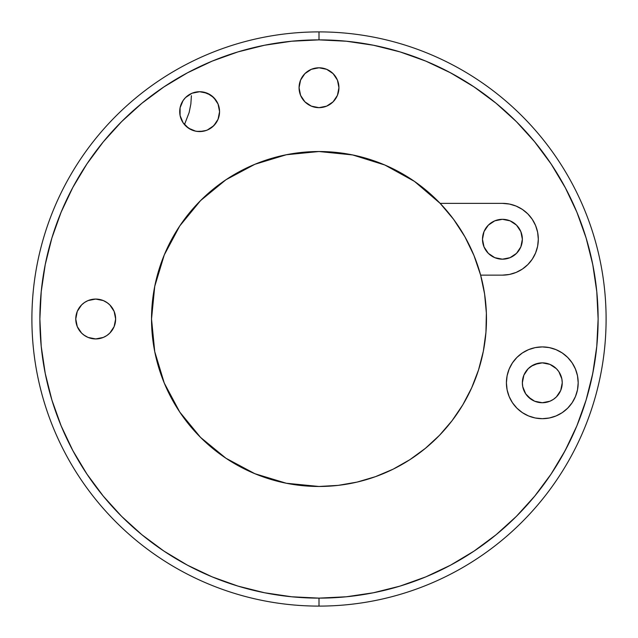 <?xml version="1.0" encoding="UTF-8"?>
<svg xmlns="http://www.w3.org/2000/svg" width="638" height="638" viewBox="0 0 638 638"><rect width="100%" height="100%" fill="white"/><g stroke="black" fill="none" stroke-linecap="round" stroke-linejoin="round"><path stroke-width="0.96" d="M106.777 302.42L109.8 304.9L114.122 311.368L115.638 319L114.122 326.632L109.8 333.1L106.777 335.58L103.332 337.422L95.7 338.938A19.938 19.938 0 0 1 75.763 319A19.938 19.938 0 0 1 95.7 299.062L103.332 300.578L107.527 302.946M542.3 418.688A35.888 35.888 0 0 1 506.412 382.8A35.888 35.888 0 0 1 542.3 346.912L549.302 347.598L556.033 349.648L562.237 352.958L567.676 357.424L572.142 362.863L575.452 369.067L577.502 375.798L578.188 382.8L577.502 389.802L575.452 396.533L572.142 402.738L567.676 408.176L562.237 412.642L556.033 415.952L549.302 418.002L542.3 418.688L535.298 418.002L528.567 415.952L522.362 412.642L516.924 408.176L512.458 402.738L509.148 396.533L507.098 389.802L506.412 382.8L507.098 375.798L509.148 369.067L512.458 362.863L516.924 357.424L522.362 352.958L528.567 349.648L535.298 347.598L542.3 346.912A35.888 35.888 0 0 1 578.188 382.8A35.888 35.888 0 0 1 542.3 418.688M319 107.662A19.938 19.938 0 0 1 299.062 87.725A19.938 19.938 0 0 1 319 67.787L326.632 69.303L333.1 73.625L337.422 80.093L338.938 87.725L337.422 95.357L333.1 101.825L326.632 106.147L319 107.662L311.368 106.147L304.9 101.825L300.578 95.357L299.062 87.725L300.578 80.093L304.9 73.625L311.368 69.303L319 67.787A19.938 19.938 0 0 1 338.938 87.725A19.938 19.938 0 0 1 319 107.662M185.929 126.117L191.153 129.681L195.252 131.093L199.638 131.58A19.93 19.93 0 0 1 179.709 111.65A19.93 19.93 0 0 1 199.638 91.72L195.38 92.183L191.703 93.371M319 31.9L319 39.875A279.125 279.125 0 0 1 598.125 319A279.125 279.125 0 0 1 319 598.125L319 606.1A287.1 287.1 0 0 0 606.1 319A287.1 287.1 0 0 0 319 31.9A287.1 287.1 0 0 1 606.1 319A287.1 287.1 0 0 1 319 606.1A287.1 287.1 0 0 1 31.9 319A287.1 287.1 0 0 1 319 31.9A287.1 287.1 0 0 0 31.9 319A287.1 287.1 0 0 0 319 606.1L319 598.125L346.362 596.777L373.453 592.758L400.026 586.107L425.817 576.88L450.58 565.164L474.074 551.08L496.077 534.764L516.373 516.373L534.764 496.077L551.08 474.074L565.164 450.58L576.88 425.817L586.107 400.026L592.758 373.453L596.777 346.362L598.125 319L596.777 291.638L592.758 264.547L586.107 237.974L576.88 212.183L565.164 187.42L551.08 163.926L534.764 141.923L516.373 121.627L496.077 103.236L474.074 86.92L450.58 72.836L425.817 61.12L400.026 51.893L373.453 45.242L346.362 41.223L319 39.875L291.638 41.223L264.547 45.242L237.974 51.893L212.183 61.12L187.42 72.836L163.926 86.92L141.923 103.236L121.627 121.627L103.236 141.923L86.92 163.926L72.836 187.42L61.12 212.183L51.893 237.974L45.242 264.547L41.223 291.638L39.875 319L41.223 346.362L45.242 373.453L51.893 400.026L61.12 425.817L72.836 450.58L86.92 474.074L103.236 496.077L121.627 516.373L141.923 534.764L163.926 551.08L187.42 565.164L212.183 576.88L237.974 586.107L264.547 592.758L291.638 596.777L319 598.125A279.125 279.125 0 0 1 39.875 319A279.125 279.125 0 0 1 319 39.875L319 31.9M154.085 348.173L152.809 339.695L151.525 319L154.747 286.326L164.277 254.913L179.749 225.956L200.579 200.579L225.956 179.749L254.913 164.277L286.326 154.747L319 151.525A167.475 167.475 0 0 1 480.629 275.137A167.475 167.475 0 0 1 319 486.475A167.475 167.475 0 0 1 151.525 319A167.475 167.475 0 0 1 319 151.525L352.631 154.938L384.881 165.027L414.461 181.391L440.14 203.362L502.425 203.362L509.427 204.048L516.158 206.098L522.362 209.408L527.801 213.874L532.267 219.312L535.577 225.517L537.627 232.248L538.312 239.25L537.627 246.252L535.577 252.983L532.267 259.188L527.801 264.626L522.362 269.092L516.158 272.402L509.427 274.452L502.425 275.137L480.629 275.137L484.585 293.927L486.371 313.051L485.949 332.254L483.333 351.283L478.556 369.88L471.681 387.816L462.805 404.843L452.031 420.737L439.51 435.299L425.402 448.331L409.891 459.663L393.191 469.145L375.519 476.65L357.097 482.089L338.172 485.374L319 486.475L286.326 483.253L254.913 473.723L225.956 458.251L200.579 437.421L179.749 412.044L164.277 383.087L154.747 351.674L151.525 319L152.809 298.305L154.085 289.827M190.866 103.938L191.4 95.7L190.866 103.938L189.135 112.543L190.866 103.938M184.486 124.585L189.135 112.543L184.486 124.593L184.932 125.096M502.425 259.188A19.938 19.938 0 0 1 482.488 239.25A19.938 19.938 0 0 1 502.425 219.312A19.938 19.938 0 0 1 522.362 239.25A19.938 19.938 0 0 1 502.425 259.188L494.793 257.672L488.325 253.35L484.003 246.882L482.488 239.25L484.003 231.618L488.325 225.15L494.793 220.828L502.425 219.312L510.057 220.828L516.525 225.15L520.847 231.618L522.362 239.25L520.847 246.882L516.525 253.35L510.057 257.672L502.425 259.188M523.878 375.168L528.2 368.7L531.223 366.22L538.408 363.245L542.3 362.863L549.932 364.378L556.4 368.7L558.88 371.723L561.855 378.908L562.237 382.8L560.722 390.432L556.4 396.9L553.377 399.38L549.932 401.222L542.3 402.738A19.938 19.938 0 0 1 522.362 382.8A19.938 19.938 0 0 1 542.3 362.863A19.938 19.938 0 0 1 562.237 382.8A19.938 19.938 0 0 1 542.3 402.738L534.668 401.222L531.223 399.38L525.72 393.877L522.745 386.692L522.362 382.8L523.878 375.168L528.2 368.7L532.897 365.215M252.321 472.63L226.458 458.586M224.305 457.135L210.668 446.72L203.211 439.997M198.865 435.69L195.802 432.444M195.714 432.357L180.777 413.568M177.795 409.046L171.678 398.646L165.513 386.006M163.783 381.883L155.329 354.505M155.329 283.495L163.783 256.109M165.513 251.994L171.678 239.354L177.795 228.954M180.777 224.432L195.714 205.643M195.738 205.627L198.865 202.31M203.211 198.003L210.596 191.344M210.747 191.209L224.305 180.865M226.458 179.414L252.321 165.37M84.623 335.58L81.6 333.1L77.278 326.632L75.763 319L77.278 311.368L81.6 304.9L84.623 302.42L88.068 300.578L95.7 299.062A19.938 19.938 0 0 1 115.638 319A19.938 19.938 0 0 1 95.7 338.938L88.068 337.422L83.65 334.886M79.128 307.907L79.734 307.053M206.241 130.455L199.638 131.58L195.754 131.197L188.569 128.222L183.074 122.719L180.091 115.542L180.091 107.758L183.074 100.581L185.546 97.558L192.014 93.236L199.638 91.72L207.27 93.236L213.73 97.558L218.052 104.026L219.568 111.65L218.052 119.274L213.73 125.742L207.27 130.064L203.53 131.197L196.759 131.372M187.971 127.807L186.719 126.826M191.567 129.873L190.22 129.211M195.539 131.149L193.92 130.742M199.638 91.72L203.618 92.119L199.638 91.72A19.93 19.93 0 0 1 219.568 111.65A19.93 19.93 0 0 1 199.638 131.58L203.586 131.189M208.347 129.578L211.154 127.919M216.178 122.767L215.245 124.051M212.302 127.042L216.202 122.743M218.021 119.346L216.721 121.922M219.177 115.598L219.568 111.634M216.745 101.418L218.013 103.922M215.213 99.217L216.17 100.517M217.981 103.858L216.138 100.461L211.497 95.628M207.318 93.26L207.789 93.459M203.57 92.111L206.377 92.893M193.848 92.582L195.595 92.135M196.496 91.968L199.511 91.72M289.652 483.883L319 486.475A167.475 167.475 0 0 0 356.945 482.121M357.248 482.049A167.475 167.475 0 0 0 484.601 294.014M484.577 293.839A167.475 167.475 0 0 0 480.661 275.257M440.14 203.362L502.425 203.362A35.888 35.888 0 0 1 538.312 239.25A35.888 35.888 0 0 1 502.425 275.137L480.629 275.137L473.946 255.439L464.871 236.722L453.546 219.273L440.14 203.362A167.475 167.475 0 0 0 319 151.525L352.152 154.843M259.881 162.307L281.214 155.839M289.652 154.117L319 151.525M362.99 157.403L383.055 164.261M383.087 164.277L384.004 164.652M396.078 170.314L413.272 180.578M424.733 189.119L438.816 201.983M456.696 223.667L460.237 229.002M473.388 254.091L473.691 254.833M482.631 283.344L483.716 288.703M486.467 317.038L486.443 322.086M483.285 351.522L483.149 352.192M474.863 380.288L473.739 383.055M473.707 383.127L473.053 384.69M458.251 412.044L456.577 414.501M438.162 436.679L435.666 439.151M413.934 456.967L412.076 458.228M412.004 458.275L411.279 458.754M385.87 472.551L383.167 473.699M383.087 473.723L380.758 474.672M353.484 482.886L348.659 483.827M281.214 482.161L271.15 479.497M271.062 479.465L259.881 475.693M562.692 455.101L569.527 442.07M592.008 377.122L594.72 362.488M593.125 266.381L589.679 250.846M565.619 188.274L551.112 163.974L534.221 141.261M485.566 95.022L472.551 85.907M462.119 79.359L448.554 71.759M307.923 71.145L308.473 70.794M326.632 69.303L327.182 69.542M330.077 71.145L330.612 71.52M338.938 87.725L338.555 91.617M330.077 104.305L329.527 104.656M210.771 95.118L203.618 92.119M219.568 111.61L219.161 107.623M216.154 122.815L218.005 119.394M203.658 131.173L207.278 130.056M494.793 220.828L502.425 219.312L510.057 220.828M519.005 228.173L520.847 231.618M521.98 243.142L520.847 246.882M519.005 250.327L516.525 253.35M513.502 255.83L510.057 257.672M191.392 93.507L190.443 93.969M187.939 95.517L186.671 96.521M184.725 98.427L183.68 99.711M182.189 102.032L181.702 102.973M181.694 102.981L181.479 103.436M180.418 106.371L180.187 107.312M179.709 111.786L179.741 112.663M180.203 116.052L180.594 117.504M181.607 120.127L182.364 121.595M183.88 123.844L184.478 124.585M572.142 362.863L571.473 361.898M534.668 364.378L542.3 362.863L546.192 363.245M534.668 401.222L528.2 396.9L525.72 393.877M523.878 390.432L522.745 386.692"/></g></svg>
